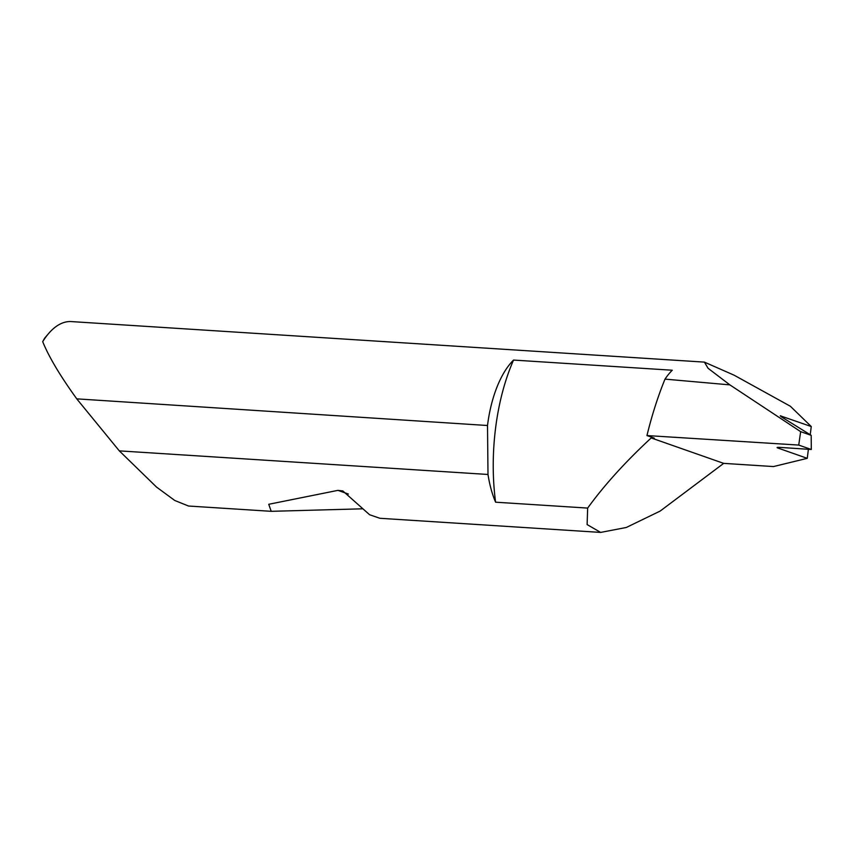 <?xml version="1.0" encoding="UTF-8"?>
<svg xmlns="http://www.w3.org/2000/svg" width="854" height="854" viewBox="0 0 854 854"><rect width="100%" height="100%" fill="white"/><g stroke="black" fill="none" stroke-linecap="round" stroke-linejoin="round"><path stroke-width="1.28" d="M810.232 434.75L811.268 426.541L790.356 406.248L734.12 375.194L704.411 362.117L71.341 321.584A88.293 41.451 93.7 0 0 48.486 333.668A88.293 41.451 93.7 0 0 42.7 341.653C48.838 356.833 60.196 375.899 76.775 398.861L487.506 425.505A88.293 41.451 -86.3 0 1 487.549 425.153A88.293 41.451 -86.3 0 1 513.553 360.068A141.903 66.623 93.7 0 0 495.598 427.982A141.903 66.623 93.7 0 0 495.598 502.195A88.293 41.451 -86.3 0 1 487.997 474.472L119.314 450.869L156.528 487.079L174.771 500.487L188.542 506.027L271.209 511.322L268.743 504.287L337.928 490.367L342.828 490.943L369.601 514.738L379.891 518.282L600.64 532.416L587.114 524.569L587.659 508.087L495.598 502.195M513.553 360.068L672.269 370.23A88.293 41.451 93.7 0 0 664.999 379.123A249.56 117.158 93.7 0 0 646.958 435.561L654.303 438.145L651.196 437.942C625.32 461.929 604.141 485.307 587.659 508.087M777.706 447.368L777.065 447.581M808.396 449.289L807.254 458.331L777.652 447.944C776.489 447.453 777.236 447.272 779.905 447.389L811.3 449.482L811.183 435.337L800.657 431.654L798.736 445.073L811.3 449.482M811.183 435.337L782.894 417.787C780.385 416.186 779.723 415.546 780.898 415.887L780.844 416.4M780.278 415.813L811.268 426.541M362.406 508.813L271.209 511.322M807.254 458.331L773.478 466.562L723.69 463.37L660.174 511.066L626.302 527.473L600.64 532.416M704.411 362.117L708.083 368.298L729.871 384.876L664.999 379.123M729.871 384.876L800.657 431.654M646.958 435.561L798.736 445.073M723.69 463.37L651.196 437.942M77.041 399.224L119.314 450.869M42.7 341.653L44.611 338.216A82.998 38.964 -86.3 0 1 44.846 337.928L48.486 333.668M487.506 425.505L487.997 474.472M337.928 490.367L348.379 494.039"/></g></svg>
